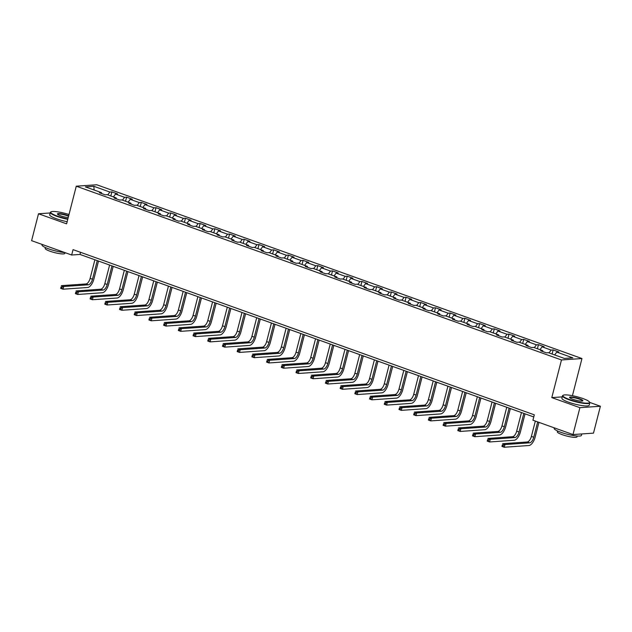 <?xml version="1.0" encoding="UTF-8"?>
<svg xmlns="http://www.w3.org/2000/svg" width="632" height="632" viewBox="0 0 632 632"><rect width="100%" height="100%" fill="white"/><g stroke="black" fill="none" stroke-linecap="round" stroke-linejoin="round"><path stroke-width="0.95" d="M581.969 358.534L96.767 184.765L76.267 186.195L561.469 359.964L581.969 358.534L572.426 395.703M562.219 396.88L551.799 397.607L579.899 407.672L600.4 406.242L589.711 402.41M600.4 406.242L593.495 433.133L572.995 434.555L579.899 407.672M101.705 193.582L101.444 192.626L99.421 192.768L105.078 194.79L107.1 194.656L116.154 197.895L114.131 198.037L119.788 200.06L121.81 199.917L130.864 203.164L128.841 203.307L134.498 205.329L136.52 205.187L145.573 208.434L143.551 208.568L149.207 210.598L151.23 210.456L160.283 213.695L158.261 213.837L163.917 215.868L165.94 215.725L174.993 218.964L172.97 219.107L178.627 221.137L180.649 220.995L189.695 224.234L187.672 224.376L193.337 226.398L195.359 226.264L204.405 229.503L202.382 229.645L208.039 231.668L210.061 231.525L219.114 234.772L217.092 234.907L222.748 236.937L224.771 236.795L233.824 240.034L231.802 240.176L237.458 242.206L239.481 242.064L248.534 245.303L246.512 245.445L252.168 247.475L254.19 247.333L263.244 250.572L261.221 250.714L266.878 252.737L268.9 252.603L277.954 255.842L275.931 255.984L281.588 258.006L283.61 257.864L292.663 261.111L290.641 261.253L296.297 263.275L298.32 263.133L307.365 266.38L305.343 266.514L311.007 268.545L313.03 268.403L322.075 271.642L320.053 271.784L325.709 273.814L327.732 273.672L336.785 276.911L334.762 277.053L340.419 279.075L342.441 278.941L351.495 282.18L349.472 282.322L355.129 284.345L357.151 284.202L366.205 287.449L364.182 287.592L369.839 289.614L371.861 289.472L380.914 292.719L378.892 292.853L384.548 294.883L386.571 294.741L395.624 297.98L393.602 298.122L399.258 300.153L401.281 300.01L410.326 303.249L408.304 303.392L413.968 305.422L415.99 305.28L425.036 308.519L423.013 308.661L428.67 310.683L430.692 310.549L439.746 313.788L437.723 313.93L443.38 315.953L445.402 315.81L454.455 319.057L452.433 319.2L458.089 321.222L460.112 321.08L469.165 324.319L467.143 324.461L472.799 326.491L474.822 326.349L483.875 329.588L481.853 329.73L487.509 331.76L489.531 331.618L498.585 334.857L496.562 335L502.219 337.022L504.241 336.888L513.295 340.127L511.272 340.269L516.929 342.291L518.951 342.149L527.997 345.396L525.974 345.538L531.638 347.56L533.661 347.418L542.706 350.665L540.684 350.8L546.34 352.83L548.363 352.688L564.392 358.431L572.813 357.838L556.784 352.103L558.807 351.961L553.15 349.93L552.099 354.023M101.444 192.626L85.415 186.89L93.836 186.298L109.865 192.041L111.888 191.899L110.837 195.991M553.15 349.93L551.128 350.073L542.082 346.834L544.105 346.692L538.448 344.669L536.426 344.803L527.372 341.564L529.395 341.422L523.738 339.4L521.716 339.542L512.663 336.295L514.685 336.153L509.029 334.13L507.006 334.273L497.953 331.034L499.975 330.892L494.319 328.861L492.296 329.003L483.243 325.764L485.265 325.622L479.609 323.592L477.587 323.734L468.533 320.495L470.556 320.353L464.899 318.331L462.877 318.465L453.823 315.226L455.846 315.084L450.189 313.061L448.167 313.203L439.122 309.957L441.144 309.814L435.48 307.792L433.457 307.934L424.412 304.687L426.434 304.553L420.778 302.523L418.755 302.665L409.702 299.426L411.724 299.284L406.068 297.253L404.046 297.396L394.992 294.157L397.015 294.014L391.358 291.992L389.336 292.126L380.282 288.887L382.305 288.745L376.648 286.723L374.626 286.865L365.572 283.618L367.595 283.476L361.938 281.453L359.916 281.596L350.863 278.349L352.885 278.214L347.229 276.184L345.206 276.326L336.153 273.087L338.175 272.945L332.519 270.915L330.497 271.057L321.451 267.818L323.473 267.676L317.817 265.645L315.795 265.788L306.741 262.549L308.764 262.406L303.107 260.384L301.085 260.518L292.031 257.279L294.054 257.137L288.397 255.115L286.375 255.257L277.322 252.01L279.344 251.868L273.688 249.845L271.665 249.988L262.612 246.741L264.634 246.606L258.978 244.576L256.955 244.718L247.902 241.479L249.924 241.337L244.268 239.307L242.246 239.449L233.192 236.21L235.215 236.068L229.558 234.045L227.536 234.18L218.49 230.941L220.513 230.798L214.848 228.776L212.826 228.918L203.78 225.671L205.803 225.529L200.147 223.507L198.124 223.649L189.071 220.402L191.093 220.268L185.437 218.238L183.414 218.38L174.361 215.141L176.383 214.998L170.727 212.968L168.705 213.11L159.651 209.871L161.674 209.729L156.017 207.707L153.995 207.841L144.941 204.602L146.964 204.46L141.307 202.438L139.285 202.58L130.232 199.333L132.254 199.191L126.598 197.168L124.575 197.31L115.522 194.064L117.544 193.929L111.888 191.899M572.995 434.555L532.926 420.209L534.301 414.829L73.051 249.632L71.669 255.012L79.98 254.435L533.756 416.946M116.414 198.851L116.154 197.895M115.522 194.064L113.405 196.907M124.575 197.31L122.458 200.154M131.116 204.12L130.864 203.164M130.232 199.333L128.114 202.177M139.285 202.58L137.168 205.424M145.826 209.39L145.573 208.434M144.941 204.602L142.824 207.446M153.995 207.841L151.877 210.685M160.536 214.659L160.283 213.695M159.651 209.871L157.534 212.715M168.705 213.11L166.587 215.954M175.246 219.92L174.993 218.964M174.361 215.141L172.244 217.985M183.414 218.38L181.289 221.224M189.956 225.19L189.695 224.234M189.071 220.402L186.954 223.246M198.124 223.649L195.999 226.493M204.665 230.459L204.405 229.503M203.78 225.671L201.655 228.515M212.826 228.918L210.709 231.762M219.375 235.728L219.114 234.772M218.49 230.941L216.365 233.785M227.536 234.18L225.419 237.024M234.085 240.997L233.824 240.034M233.192 236.21L231.075 239.054M242.246 239.449L240.128 242.293M248.787 246.259L248.534 245.303M247.902 241.479L245.785 244.323M256.955 244.718L254.838 247.562M263.497 251.528L263.244 250.572M262.612 246.741L260.495 249.585M271.665 249.988L269.548 252.832M278.206 256.797L277.954 255.842M277.322 252.01L275.204 254.854M286.375 255.257L284.258 258.101M292.916 262.067L292.663 261.111M292.031 257.279L289.914 260.123M301.085 260.518L298.96 263.362M307.626 267.336L307.365 266.38M306.741 262.549L304.616 265.393M315.795 265.788L313.67 268.632M322.336 272.605L322.075 271.642M321.451 267.818L319.326 270.662M330.497 271.057L328.379 273.901M337.046 277.867L336.785 276.911M336.153 273.087L334.036 275.931M345.206 276.326L343.089 279.17M351.748 283.136L351.495 282.18M350.863 278.349L348.745 281.193M359.916 281.596L357.799 284.44M366.457 288.405L366.205 287.449M365.572 283.618L363.455 286.462M374.626 286.865L372.509 289.709M381.167 293.675L380.914 292.719M380.282 288.887L378.165 291.731M389.336 292.126L387.219 294.97M395.877 298.944L395.624 297.98M394.992 294.157L392.875 297M404.046 297.396L401.92 300.24M410.587 304.205L410.326 303.249M409.702 299.426L407.585 302.27M418.755 302.665L416.63 305.509M425.297 309.475L425.036 308.519M424.412 304.687L422.287 307.531M433.457 307.934L431.34 310.778M440.006 314.744L439.746 313.788M439.122 309.957L436.996 312.8M448.167 313.203L446.05 316.047M454.716 320.013L454.455 319.057M453.823 315.226L451.706 318.07M462.877 318.465L460.76 321.309M469.418 325.283L469.165 324.319M468.533 320.495L466.416 323.339M477.587 323.734L475.469 326.578M484.128 330.544L483.875 329.588M483.243 325.764L481.126 328.608M492.296 329.003L490.179 331.847M498.838 335.813L498.585 334.857M497.953 331.034L495.836 333.87M507.006 334.273L504.889 337.117M513.547 341.083L513.295 340.127M512.663 336.295L510.545 339.139M521.716 339.542L519.591 342.386M528.257 346.352L527.997 345.396M527.372 341.564L525.247 344.408M536.426 344.803L534.301 347.647M542.967 351.621L542.706 350.665M542.082 346.834L539.957 349.678M551.128 350.073L549.011 352.917M556.784 352.103L554.667 354.947M50.181 212.96L38.505 213.774L31.6 240.658L71.669 255.012M38.505 213.774L66.605 223.839L76.267 186.195M551.799 397.607L561.469 359.964M93.836 186.298L94.129 190.003M109.865 192.041L107.748 194.885M80.525 252.31L79.98 254.435M538.448 344.669L537.398 348.761M523.738 339.4L522.688 343.492M509.029 334.13L507.978 338.223M494.319 328.861L493.268 332.953M479.609 323.592L478.558 327.684M464.899 318.331L463.849 322.423M450.189 313.061L449.139 317.153M435.48 307.792L434.429 311.884M420.778 302.523L419.727 306.615M406.068 297.253L405.017 301.346M391.358 291.992L390.307 296.076M376.648 286.723L375.598 290.815M361.938 281.453L360.888 285.546M347.229 276.184L346.178 280.276M332.519 270.915L331.468 275.007M317.817 265.645L316.766 269.738M303.107 260.384L302.057 264.476M288.397 255.115L287.347 259.207M273.688 249.845L272.637 253.938M258.978 244.576L257.927 248.668M244.268 239.307L243.217 243.399M229.558 234.045L228.508 238.138M214.848 228.776L213.798 232.868M200.147 223.507L199.096 227.599M185.437 218.238L184.386 222.33M170.727 212.968L169.676 217.06M156.017 207.707L154.966 211.791M141.307 202.438L140.257 206.53M126.598 197.168L125.547 201.26M535.328 421.07L531.394 436.42A5.641 2.591 -70.3 0 1 527.238 441.989L502.606 443.704L504.968 444.549L504.273 447.235L528.905 445.521A8.461 3.895 109.7 0 0 535.13 437.162L538.93 422.358M537.69 421.915L533.748 437.257A5.641 2.591 -70.3 0 1 529.592 442.834L504.968 444.549L503.333 445.149L502.393 444.809L502.116 445.892L503.056 446.224L503.333 445.149M503.056 446.224L504.273 447.235L501.919 446.389L502.393 444.809M501.919 446.389L502.116 445.892M569.464 399.503A13.762 2.417 14.4 0 0 583.613 402.947A13.762 2.417 14.4 0 0 589.451 401.984A13.762 2.417 14.4 0 0 582.988 398.563A13.762 2.417 14.4 0 0 563.215 395.245A13.762 2.417 14.4 0 0 569.464 399.503M589.451 401.984L589.688 402.379A14.102 2.481 -165.6 0 1 589.798 402.861A14.102 2.481 -165.6 0 1 569.219 399.835A14.102 2.481 -165.6 0 1 562.488 395.845A14.102 2.481 -165.6 0 1 562.812 395.474L563.215 395.245M572.845 399.266A6.881 1.209 -165.6 0 1 569.614 397.56A6.881 1.209 -165.6 0 1 572.529 397.078A6.881 1.209 -165.6 0 1 579.607 398.8A6.881 1.209 -165.6 0 1 582.728 400.925A6.881 1.209 -165.6 0 1 572.845 399.266M582.467 401.02A6.541 1.145 14.4 0 0 582.483 400.98A6.541 1.145 14.4 0 0 579.354 399.132A6.541 1.145 14.4 0 0 569.803 397.726A6.541 1.145 14.4 0 0 569.803 397.773M581.819 433.947L581.456 435.345A14.102 2.481 -165.6 0 1 560.876 432.32A14.102 2.481 -165.6 0 1 554.146 428.33L554.272 427.848M577.206 436.025L577 436.838A10.152 1.785 -165.6 0 1 562.18 434.658A10.152 1.785 -165.6 0 1 557.337 431.782L557.543 430.977M589.798 402.861L589.19 405.231A14.102 2.481 -165.6 0 1 568.61 402.205A14.102 2.481 -165.6 0 1 561.88 398.215L562.488 395.845M68.999 214.517A13.762 2.417 14.4 0 0 51.05 211.823A13.762 2.417 14.4 0 0 57.299 216.073A13.762 2.417 14.4 0 0 67.861 218.941M67.758 219.32A14.102 2.481 -165.6 0 1 57.054 216.413A14.102 2.481 -165.6 0 1 50.323 212.423A14.102 2.481 -165.6 0 1 50.647 212.052L51.05 211.823M68.201 217.613A6.881 1.209 -165.6 0 1 60.68 215.836A6.881 1.209 -165.6 0 1 57.449 214.13A6.881 1.209 -165.6 0 1 60.364 213.648A6.881 1.209 -165.6 0 1 67.442 215.37A6.881 1.209 -165.6 0 1 68.651 215.844M68.548 216.239A6.541 1.145 14.4 0 0 67.189 215.702A6.541 1.145 14.4 0 0 57.638 214.303A6.541 1.145 14.4 0 0 57.631 214.343M64.899 252.587A14.102 2.481 -165.6 0 1 48.711 248.89A14.102 2.481 -165.6 0 1 41.981 244.9L42.107 244.426M65.033 252.634L64.835 253.408A10.152 1.785 -165.6 0 1 50.015 251.228A10.152 1.785 -165.6 0 1 45.172 248.36L45.378 247.547M67.15 221.69A14.102 2.481 -165.6 0 1 56.446 218.775A14.102 2.481 -165.6 0 1 49.715 214.785L50.323 212.423M521.455 412.546L516.684 431.15A5.641 2.591 -70.3 0 1 512.528 436.72L487.904 438.434L490.258 439.279L489.571 441.966L514.195 440.251A8.461 3.895 109.7 0 0 520.42 431.893L525.058 413.834M523.817 413.391L519.038 431.996A5.641 2.591 -70.3 0 1 514.89 437.565L490.258 439.279L488.623 439.88L487.683 439.548L487.406 440.623L488.346 440.954L488.623 439.88M488.346 440.954L489.571 441.966L487.209 441.12L487.683 439.548M487.209 441.12L487.406 440.623M506.746 407.277L501.974 425.881A5.641 2.591 -70.3 0 1 497.819 431.451L473.194 433.165L475.548 434.01L474.861 436.696L499.485 434.982A8.461 3.895 109.7 0 0 505.711 426.632L510.348 408.564M509.108 408.122L504.328 426.726A5.641 2.591 -70.3 0 1 500.181 432.296L475.548 434.01L473.913 434.611L472.973 434.279L472.697 435.353L473.637 435.693L473.913 434.611M473.637 435.693L474.861 436.696L472.499 435.859L472.973 434.279M472.499 435.859L472.697 435.353M492.044 402.007L487.264 420.612A5.641 2.591 -70.3 0 1 483.109 426.181L458.484 427.896L460.839 428.741L460.151 431.435L484.776 429.713A8.461 3.895 109.7 0 0 491.009 421.362L495.646 403.303M494.398 402.853L489.618 421.457A5.641 2.591 -70.3 0 1 485.471 427.027L460.839 428.741L459.203 429.349L458.263 429.01L457.987 430.084L458.927 430.424L459.203 429.349M458.927 430.424L460.151 431.435L457.789 430.589L458.263 429.01M457.789 430.589L457.987 430.084M477.334 396.738L472.554 415.343A5.641 2.591 -70.3 0 1 468.407 420.912L443.775 422.634L446.129 423.472L445.442 426.166L470.074 424.451A8.461 3.895 109.7 0 0 476.299 416.093L480.936 398.034M479.688 397.583L474.909 416.188A5.641 2.591 -70.3 0 1 470.761 421.757L446.129 423.472L444.493 424.08L443.553 423.74L443.277 424.815L444.217 425.154L444.493 424.08M444.217 425.154L445.442 426.166L443.087 425.32L443.553 423.74M443.087 425.32L443.277 424.815M462.624 391.477L457.844 410.073A5.641 2.591 -70.3 0 1 453.697 415.651L429.065 417.365L431.419 418.21L430.732 420.896L455.364 419.182A8.461 3.895 109.7 0 0 461.589 410.824L466.226 392.764M464.978 392.314L460.207 410.918A5.641 2.591 -70.3 0 1 456.051 416.488L431.419 418.21L429.792 418.811L428.844 418.471L428.567 419.545L429.515 419.885L429.792 418.811M429.515 419.885L430.732 420.896L428.377 420.051L428.844 418.471M428.377 420.051L428.567 419.545M447.914 386.207L443.135 404.812A5.641 2.591 -70.3 0 1 438.987 410.381L414.355 412.096L416.717 412.941L416.022 415.627L440.654 413.913A8.461 3.895 109.7 0 0 446.879 405.554L451.517 387.495M450.268 387.053L445.497 405.657A5.641 2.591 -70.3 0 1 441.341 411.227L416.717 412.941L415.082 413.541L414.134 413.202L413.857 414.284L414.805 414.616L415.082 413.541M414.805 414.616L416.022 415.627L413.668 414.782L414.134 413.202M413.668 414.782L413.857 414.284M433.204 380.938L428.425 399.543A5.641 2.591 -70.3 0 1 424.277 405.112L399.645 406.826L402.007 407.672L401.312 410.358L425.944 408.643A8.461 3.895 109.7 0 0 432.169 400.293L436.807 382.226M435.559 381.783L430.787 400.388A5.641 2.591 -70.3 0 1 426.632 405.957L402.007 407.672L400.372 408.272L399.424 407.94L399.155 409.015L400.096 409.354L400.372 408.272M400.096 409.354L401.312 410.358L398.958 409.52L399.424 407.94M398.958 409.52L399.155 409.015M418.495 375.669L413.723 394.273A5.641 2.591 -70.3 0 1 409.568 399.843L384.935 401.557L387.298 402.402L386.602 405.096L411.234 403.374A8.461 3.895 109.7 0 0 417.46 395.024L422.097 376.956M420.857 376.514L416.077 395.118A5.641 2.591 -70.3 0 1 411.922 400.688L387.298 402.402L385.662 403.011L384.722 402.671L384.446 403.745L385.386 404.085L385.662 403.011M385.386 404.085L386.602 405.096L384.248 404.251L384.722 402.671M384.248 404.251L384.446 403.745M403.785 370.399L399.013 389.004A5.641 2.591 -70.3 0 1 394.858 394.573L370.233 396.296L372.588 397.133L371.9 399.827L396.525 398.113A8.461 3.895 109.7 0 0 402.75 389.754L407.387 371.695M406.147 371.245L401.367 389.849A5.641 2.591 -70.3 0 1 397.22 395.419L372.588 397.133L370.952 397.741L370.012 397.402L369.736 398.476L370.676 398.816L370.952 397.741M370.676 398.816L371.9 399.827L369.538 398.982L370.012 397.402M369.538 398.982L369.736 398.476M389.075 365.13L384.303 383.735A5.641 2.591 -70.3 0 1 380.148 389.312L355.524 391.026L357.878 391.872L357.191 394.558L381.815 392.843A8.461 3.895 109.7 0 0 388.048 384.485L392.685 366.426M391.437 365.975L386.658 384.58A5.641 2.591 -70.3 0 1 382.51 390.149L357.878 391.872L356.243 392.472L355.303 392.132L355.026 393.207L355.966 393.546L356.243 392.472M355.966 393.546L357.191 394.558L354.829 393.712L355.303 392.132M354.829 393.712L355.026 393.207M374.373 359.869L369.594 378.473A5.641 2.591 -70.3 0 1 365.446 384.043L340.814 385.757L343.168 386.602L342.481 389.288L367.105 387.574A8.461 3.895 109.7 0 0 373.338 379.216L377.976 361.156M376.727 360.714L371.948 379.311A5.641 2.591 -70.3 0 1 367.8 384.888L343.168 386.602L341.533 387.203L340.593 386.863L340.316 387.945L341.256 388.277L341.533 387.203M341.256 388.277L342.481 389.288L340.127 388.443L340.593 386.863M340.127 388.443L340.316 387.945M359.663 354.599L354.884 373.204A5.641 2.591 -70.3 0 1 350.736 378.773L326.104 380.488L328.458 381.333L327.771 384.019L352.403 382.305A8.461 3.895 109.7 0 0 358.628 373.947L363.266 355.887M362.018 355.445L357.238 374.049A5.641 2.591 -70.3 0 1 353.091 379.619L328.458 381.333L326.823 381.933L325.883 381.602L325.606 382.676L326.554 383.008L326.823 381.933M326.554 383.008L327.771 384.019L325.417 383.174L325.883 381.602M325.417 383.174L325.606 382.676M344.954 349.33L340.174 367.935A5.641 2.591 -70.3 0 1 336.027 373.504L311.394 375.218L313.756 376.064L313.061 378.75L337.693 377.035A8.461 3.895 109.7 0 0 343.919 368.685L348.556 350.618M347.308 350.175L342.536 368.78A5.641 2.591 -70.3 0 1 338.381 374.349L313.756 376.064L312.121 376.672L311.173 376.332L310.897 377.407L311.845 377.746L312.121 376.672M311.845 377.746L313.061 378.75L310.707 377.912L311.173 376.332M310.707 377.912L310.897 377.407M330.244 344.061L325.464 362.665A5.641 2.591 -70.3 0 1 321.317 368.235L296.685 369.949L299.047 370.794L298.351 373.488L322.984 371.774A8.461 3.895 109.7 0 0 329.209 363.416L333.846 345.356M332.598 344.906L327.826 363.511A5.641 2.591 -70.3 0 1 323.671 369.08L299.047 370.794L297.411 371.403L296.463 371.063L296.187 372.137L297.135 372.477L297.411 371.403M297.135 372.477L298.351 373.488L295.997 372.643L296.463 371.063M295.997 372.643L296.187 372.137M315.534 338.792L310.762 357.396A5.641 2.591 -70.3 0 1 306.607 362.966L281.975 364.688L284.337 365.533L283.642 368.219L308.274 366.505A8.461 3.895 109.7 0 0 314.499 358.147L319.136 340.087M317.896 339.637L313.117 358.241A5.641 2.591 -70.3 0 1 308.961 363.811L284.337 365.533L282.702 366.133L281.761 365.794L281.485 366.868L282.425 367.208L282.702 366.133M282.425 367.208L283.642 368.219L281.287 367.374L281.761 365.794M281.287 367.374L281.485 366.868M300.824 333.53L296.053 352.135A5.641 2.591 -70.3 0 1 291.897 357.704L267.273 359.418L269.627 360.264L268.94 362.95L293.564 361.235A8.461 3.895 109.7 0 0 299.789 352.877L304.427 334.818M303.186 334.368L298.407 352.972A5.641 2.591 -70.3 0 1 294.259 358.549L269.627 360.264L267.992 360.864L267.052 360.524L266.775 361.599L267.715 361.938L267.992 360.864M267.715 361.938L268.94 362.95L266.578 362.104L267.052 360.524M266.578 362.104L266.775 361.599M286.114 328.261L281.343 346.865A5.641 2.591 -70.3 0 1 277.187 352.435L252.563 354.149L254.917 354.994L254.23 357.68L278.854 355.966A8.461 3.895 109.7 0 0 285.079 347.608L289.717 329.548M288.476 329.106L283.697 347.711A5.641 2.591 -70.3 0 1 279.549 353.28L254.917 354.994L253.282 355.595L252.342 355.263L252.065 356.337L253.005 356.669L253.282 355.595M253.005 356.669L254.23 357.68L251.868 356.835L252.342 355.263M251.868 356.835L252.065 356.337M271.412 322.992L266.633 341.596A5.641 2.591 -70.3 0 1 262.478 347.166L237.853 348.88L240.207 349.725L239.52 352.411L264.144 350.697A8.461 3.895 109.7 0 0 270.377 342.347L275.015 324.279M273.767 323.837L268.987 342.441A5.641 2.591 -70.3 0 1 264.84 348.011L240.207 349.725L238.572 350.326L237.632 349.994L237.356 351.068L238.296 351.408L238.572 350.326M238.296 351.408L239.52 352.411L237.158 351.574L237.632 349.994M237.158 351.574L237.356 351.068M256.703 317.722L251.923 336.327A5.641 2.591 -70.3 0 1 247.776 341.896L223.143 343.611L225.498 344.456L224.81 347.15L249.443 345.428A8.461 3.895 109.7 0 0 255.668 337.077L260.305 319.018M259.057 318.567L254.277 337.172A5.641 2.591 -70.3 0 1 250.13 342.742L225.498 344.456L223.862 345.064L222.922 344.724L222.646 345.799L223.586 346.139L223.862 345.064M223.586 346.139L224.81 347.15L222.456 346.304L222.922 344.724M222.456 346.304L222.646 345.799M241.993 312.453L237.213 331.057A5.641 2.591 -70.3 0 1 233.066 336.627L208.434 338.349L210.788 339.187L210.101 341.88L234.733 340.166A8.461 3.895 109.7 0 0 240.958 331.808L245.595 313.748M244.347 313.298L239.575 331.903A5.641 2.591 -70.3 0 1 235.42 337.472L210.788 339.187L209.16 339.795L208.212 339.455L207.936 340.53L208.884 340.869L209.16 339.795M208.884 340.869L210.101 341.88L207.746 341.035L208.212 339.455M207.746 341.035L207.936 340.53M227.283 307.192L222.504 325.788A5.641 2.591 -70.3 0 1 218.356 331.365L193.724 333.08L196.086 333.925L195.391 336.611L220.023 334.897A8.461 3.895 109.7 0 0 226.248 326.539L230.885 308.479M229.637 308.029L224.866 326.633A5.641 2.591 -70.3 0 1 220.71 332.203L196.086 333.925L194.451 334.526L193.503 334.186L193.226 335.26L194.174 335.6L194.451 334.526M194.174 335.6L195.391 336.611L193.037 335.766L193.503 334.186M193.037 335.766L193.226 335.26M212.573 301.922L207.794 320.527A5.641 2.591 -70.3 0 1 203.646 326.096L179.014 327.81L181.376 328.656L180.681 331.342L205.313 329.627A8.461 3.895 109.7 0 0 211.538 321.269L216.176 303.21M214.927 302.768L210.156 321.372A5.641 2.591 -70.3 0 1 206 326.942L181.376 328.656L179.741 329.256L178.793 328.917L178.524 329.999L179.464 330.331L179.741 329.256M179.464 330.331L180.681 331.342L178.327 330.497L178.793 328.917M178.327 330.497L178.524 329.999M197.863 296.653L193.092 315.257A5.641 2.591 -70.3 0 1 188.936 320.827L164.304 322.541L166.666 323.387L165.971 326.072L190.603 324.358A8.461 3.895 109.7 0 0 196.829 316L201.466 297.941M200.226 297.498L195.446 316.103A5.641 2.591 -70.3 0 1 191.291 321.672L166.666 323.387L165.031 323.987L164.091 323.655L163.814 324.73L164.755 325.069L165.031 323.987M164.755 325.069L165.971 326.072L163.617 325.235L164.091 323.655M163.617 325.235L163.814 324.73M183.154 291.384L178.382 309.988A5.641 2.591 -70.3 0 1 174.227 315.558L149.602 317.272L151.957 318.117L151.269 320.811L175.894 319.089A8.461 3.895 109.7 0 0 182.119 310.739L186.756 292.671M185.516 292.229L180.736 310.833A5.641 2.591 -70.3 0 1 176.589 316.403L151.957 318.117L150.321 318.726L149.381 318.386L149.105 319.46L150.045 319.8L150.321 318.726M150.045 319.8L151.269 320.811L148.907 319.966L149.381 318.386M148.907 319.966L149.105 319.46M168.444 286.114L163.672 304.719A5.641 2.591 -70.3 0 1 159.517 310.288L134.893 312.01L137.247 312.848L136.559 315.542L161.184 313.827A8.461 3.895 109.7 0 0 167.417 305.469L172.054 287.41M170.806 286.96L166.026 305.564A5.641 2.591 -70.3 0 1 161.879 311.134L137.247 312.848L135.611 313.456L134.671 313.117L134.395 314.191L135.335 314.531L135.611 313.456M135.335 314.531L136.559 315.542L134.197 314.697L134.671 313.117M134.197 314.697L134.395 314.191M153.742 280.845L148.962 299.45A5.641 2.591 -70.3 0 1 144.815 305.027L120.183 306.741L122.537 307.587L121.85 310.273L146.474 308.558A8.461 3.895 109.7 0 0 152.707 300.2L157.344 282.141M156.096 281.69L151.317 300.295A5.641 2.591 -70.3 0 1 147.169 305.864L122.537 307.587L120.902 308.187L119.962 307.847L119.685 308.922L120.625 309.261L120.902 308.187M120.625 309.261L121.85 310.273L119.495 309.427L119.962 307.847M119.495 309.427L119.685 308.922M139.032 275.584L134.253 294.188A5.641 2.591 -70.3 0 1 130.105 299.758L105.473 301.472L107.827 302.317L107.14 305.003L131.772 303.289A8.461 3.895 109.7 0 0 137.997 294.931L142.635 276.871M141.386 276.429L136.607 295.026A5.641 2.591 -70.3 0 1 132.459 300.603L107.827 302.317L106.192 302.918L105.252 302.578L104.975 303.66L105.923 303.992L106.192 302.918M105.923 303.992L107.14 305.003L104.786 304.158L105.252 302.578M104.786 304.158L104.975 303.66M124.322 270.314L119.543 288.919A5.641 2.591 -70.3 0 1 115.395 294.488L90.763 296.203L93.125 297.048L92.43 299.734L117.062 298.02A8.461 3.895 109.7 0 0 123.287 289.661L127.925 271.602M126.677 271.16L121.905 289.764A5.641 2.591 -70.3 0 1 117.75 295.334L93.125 297.048L91.49 297.648L90.542 297.317L90.265 298.391L91.213 298.723L91.49 297.648M91.213 298.723L92.43 299.734L90.076 298.889L90.542 297.317M90.076 298.889L90.265 298.391M109.613 265.045L104.833 283.65A5.641 2.591 -70.3 0 1 100.686 289.219L76.053 290.933L78.415 291.779L77.72 294.465L102.352 292.75A8.461 3.895 109.7 0 0 108.578 284.4L113.215 266.333M111.967 265.89L107.195 284.495A5.641 2.591 -70.3 0 1 103.04 290.064L78.415 291.779L76.78 292.387L75.832 292.047L75.556 293.122L76.504 293.461L76.78 292.387M76.504 293.461L77.72 294.465L75.366 293.627L75.832 292.047M75.366 293.627L75.556 293.122M94.903 259.776L90.123 278.38A5.641 2.591 -70.3 0 1 85.976 283.95L61.344 285.664L63.706 286.509L63.01 289.203L87.643 287.489A8.461 3.895 109.7 0 0 93.868 279.131L98.505 261.071M97.265 260.621L92.485 279.226A5.641 2.591 -70.3 0 1 88.33 284.795L63.706 286.509L62.07 287.118L61.13 286.778L60.854 287.852L61.794 288.192L62.07 287.118M61.794 288.192L63.01 289.203L60.656 288.358L61.13 286.778M60.656 288.358L60.854 287.852M533.748 437.257L531.394 436.42M529.592 442.834L527.238 441.989M519.038 431.996L516.684 431.15M514.89 437.565L512.528 436.72M504.328 426.726L501.974 425.881M500.181 432.296L497.819 431.451M489.618 421.457L487.264 420.612M485.471 427.027L483.109 426.181M474.909 416.188L472.554 415.343M470.761 421.757L468.407 420.912M460.207 410.918L457.844 410.073M456.051 416.488L453.697 415.651M445.497 405.657L443.135 404.812M441.341 411.227L438.987 410.381M430.787 400.388L428.425 399.543M426.632 405.957L424.277 405.112M416.077 395.118L413.723 394.273M411.922 400.688L409.568 399.843M401.367 389.849L399.013 389.004M397.22 395.419L394.858 394.573M386.658 384.58L384.303 383.735M382.51 390.149L380.148 389.312M371.948 379.311L369.594 378.473M367.8 384.888L365.446 384.043M357.238 374.049L354.884 373.204M353.091 379.619L350.736 378.773M342.536 368.78L340.174 367.935M338.381 374.349L336.027 373.504M327.826 363.511L325.464 362.665M323.671 369.08L321.317 368.235M313.117 358.241L310.762 357.396M308.961 363.811L306.607 362.966M298.407 352.972L296.053 352.135M294.259 358.549L291.897 357.704M283.697 347.711L281.343 346.865M279.549 353.28L277.187 352.435M268.987 342.441L266.633 341.596M264.84 348.011L262.478 347.166M254.277 337.172L251.923 336.327M250.13 342.742L247.776 341.896M239.575 331.903L237.213 331.057M235.42 337.472L233.066 336.627M224.866 326.633L222.504 325.788M220.71 332.203L218.356 331.365M210.156 321.372L207.794 320.527M206 326.942L203.646 326.096M195.446 316.103L193.092 315.257M191.291 321.672L188.936 320.827M180.736 310.833L178.382 309.988M176.589 316.403L174.227 315.558M166.026 305.564L163.672 304.719M161.879 311.134L159.517 310.288M151.317 300.295L148.962 299.45M147.169 305.864L144.815 305.027M136.607 295.026L134.253 294.188M132.459 300.603L130.105 299.758M121.905 289.764L119.543 288.919M117.75 295.334L115.395 294.488M107.195 284.495L104.833 283.65M103.04 290.064L100.686 289.219M92.485 279.226L90.123 278.38M88.33 284.795L85.976 283.95"/></g></svg>
